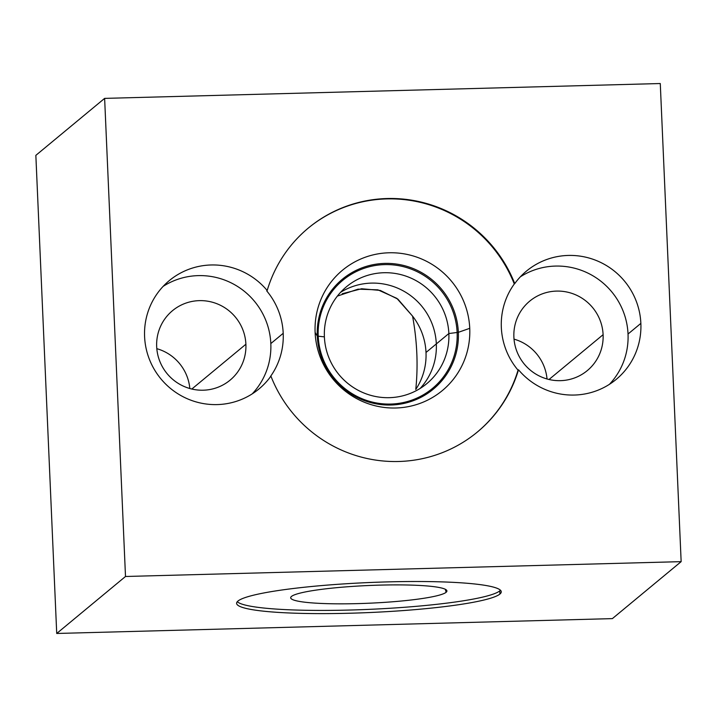<?xml version="1.0" encoding="UTF-8"?>
<svg xmlns="http://www.w3.org/2000/svg" width="717" height="717" viewBox="0 0 717 717"><rect width="100%" height="100%" fill="white"/><g stroke="black" fill="none" stroke-linecap="round" stroke-linejoin="round"><path stroke-width="1.08" d="M35.85 155.356L56.724 633.469L612.372 618.619L681.15 561.644L612.372 618.619L56.724 633.469L125.502 576.486L104.628 98.381L35.85 155.356L56.724 633.469L125.502 576.486L681.15 561.644L125.502 576.486L104.628 98.381L660.276 83.531L681.15 561.644L660.276 83.531L104.628 98.381L35.85 155.356M156.817 348.677A45.117 44.337 -129.6 0 1 189.826 388.515A45.117 44.337 -129.6 0 0 156.817 348.677M514.017 339.132A45.117 44.337 -129.6 0 1 547.026 378.97A45.117 44.337 -129.6 0 0 514.017 339.132M499.91 594.052A132.457 14.994 -2.5 0 1 350.021 613.223A132.457 14.994 -2.5 0 1 237.963 601.052A132.457 14.994 -2.5 0 1 387.852 581.89A132.457 14.994 -2.5 0 1 499.91 594.052L499.776 590.871A132.457 14.994 177.5 0 0 500.448 590.216A132.457 14.994 -2.5 0 1 499.776 590.871A132.457 14.994 -2.5 0 1 366.692 609.468A132.457 14.994 -2.5 0 1 237.291 601.706A132.457 14.994 177.5 0 0 366.692 609.468A132.457 14.994 177.5 0 0 499.776 590.871L499.91 594.052A132.457 14.994 177.5 0 0 501.273 591.776A132.457 14.994 177.5 0 0 378.092 582.186A132.457 14.994 177.5 0 0 237.963 601.052A132.457 14.994 177.5 0 0 236.61 603.338A132.457 14.994 177.5 0 0 359.782 612.927A132.457 14.994 177.5 0 0 499.91 594.052M267.181 290.51A132.457 130.162 -129.6 0 1 387.001 198.528A132.457 130.162 -129.6 0 1 514.743 283.609A70.32 69.101 -129.6 0 1 591.158 258.658A70.32 69.101 -129.6 0 1 640.864 323.385A70.32 69.101 -129.6 0 1 596.92 390.613A70.32 69.101 -129.6 0 1 518.508 369.793A132.457 130.162 -129.6 0 1 398.482 461.497A132.457 130.162 -129.6 0 1 270.918 376.129A70.32 69.101 -129.6 0 1 194.468 401.421A70.32 69.101 -129.6 0 1 144.592 336.64A70.32 69.101 -129.6 0 1 188.705 269.35A70.32 69.101 -129.6 0 1 267.181 290.51L266.724 290.887A70.32 69.101 -129.6 0 1 283.206 333.306A70.32 69.101 -129.6 0 1 270.461 376.506A70.32 69.101 50.4 0 0 283.206 333.306L270.82 343.568A70.32 69.101 -129.6 0 1 252.25 393.857A70.32 69.101 -129.6 0 0 270.82 343.568L283.206 333.306A70.32 69.101 50.4 0 0 266.724 290.887L267.181 290.51A70.32 69.101 50.4 0 0 169.257 280.634A70.32 69.101 50.4 0 0 144.592 336.64A70.32 69.101 50.4 0 0 186.178 398.249A70.32 69.101 50.4 0 0 258.989 388.937A70.32 69.101 50.4 0 0 270.918 376.129L270.461 376.506L270.918 376.129A132.457 130.162 50.4 0 0 477.397 432.01A132.457 130.162 50.4 0 0 518.508 369.793L518.05 370.178A70.32 69.101 -129.6 0 1 501.335 327.481A70.32 69.101 -129.6 0 1 514.286 283.986L514.743 283.609A132.457 130.162 50.4 0 0 308.382 228.015A132.457 130.162 50.4 0 0 267.181 290.51M308.149 228.203A132.457 130.162 -129.6 0 1 514.286 283.986A70.32 69.101 50.4 0 0 501.335 327.481A70.32 69.101 50.4 0 0 518.05 370.178A132.457 130.162 -129.6 0 1 477.163 432.199A132.457 130.162 50.4 0 0 518.05 370.178L518.508 369.793A70.32 69.101 50.4 0 0 616.199 379.392A70.32 69.101 50.4 0 0 640.864 323.385A70.32 69.101 50.4 0 0 599.278 261.786A70.32 69.101 50.4 0 0 526.466 271.089A70.32 69.101 50.4 0 0 514.743 283.609L514.286 283.986A132.457 130.162 50.4 0 0 308.149 228.203M520.372 276.807A70.32 69.101 -129.6 0 1 590.243 274.297A70.32 69.101 -129.6 0 1 628.029 334.023L640.864 323.385L628.029 334.023A70.32 69.101 -129.6 0 1 609.45 384.312A70.32 69.101 -129.6 0 0 628.029 334.023A70.32 69.101 -129.6 0 0 590.243 274.297A70.32 69.101 -129.6 0 0 520.372 276.807M469.743 328.323A78.189 76.836 -129.6 0 1 395.82 408A78.189 76.836 -129.6 0 1 315.113 332.455A78.189 76.836 -129.6 0 1 389.044 252.778A78.189 76.836 -129.6 0 1 469.743 328.323L458.351 332.321A71.333 70.096 -129.6 0 1 390.908 405.015A71.333 70.096 -129.6 0 1 317.29 336.094L315.113 332.455A78.189 76.836 50.4 0 0 395.82 408A78.189 76.836 50.4 0 0 469.743 328.323A78.189 76.836 50.4 0 0 389.044 252.778A78.189 76.836 50.4 0 0 315.113 332.455L317.29 336.094A71.333 70.096 -129.6 0 1 384.733 263.399A71.333 70.096 -129.6 0 1 458.351 332.321L469.743 328.323M337.357 296.103L358.052 289.166L377.904 289.838L396.824 298.353L412.571 316.125A62.935 61.85 -129.6 0 1 426.006 352.468A62.935 61.85 50.4 0 0 412.571 316.125C417.16 341.265 418.226 365.697 415.77 389.439A62.935 61.85 50.4 0 0 426.006 352.468L448.851 333.539A62.935 61.85 50.4 0 0 411.639 278.402A62.935 61.85 50.4 0 0 346.472 286.737A62.935 61.85 50.4 0 0 324.389 336.865A62.935 61.85 50.4 0 0 361.61 391.993A62.935 61.85 50.4 0 0 426.776 383.667A62.935 61.85 50.4 0 0 448.851 333.539L458.351 332.321A71.333 70.096 50.4 0 0 384.733 263.399A71.333 70.096 50.4 0 0 317.29 336.094L324.389 336.865A62.935 61.85 -129.6 0 1 383.891 272.729A62.935 61.85 -129.6 0 1 448.851 333.539A62.935 61.85 -129.6 0 1 389.349 397.675A62.935 61.85 -129.6 0 1 324.389 336.865L317.29 336.094A71.333 70.096 50.4 0 0 390.908 405.015A71.333 70.096 50.4 0 0 458.351 332.321L448.851 333.539L426.006 352.468A62.935 61.85 -129.6 0 1 415.77 389.439C418.226 365.697 417.16 341.265 412.571 316.125L397.872 299.123L380.27 290.43L361.628 288.745L342.242 293.737M445.338 589.302L446.117 592.305A78.189 8.855 177.5 0 0 446.879 590.745A78.189 8.855 177.5 0 0 373.261 585.332A78.189 8.855 177.5 0 0 291.487 596.436A78.189 8.855 177.5 0 0 290.699 597.566A78.189 8.855 177.5 0 0 362.452 603.472A78.189 8.855 177.5 0 0 446.117 592.305L445.338 589.302M291.487 596.436A78.189 8.855 -2.5 0 1 379.965 585.117A78.189 8.855 -2.5 0 1 446.117 592.305A78.189 8.855 -2.5 0 1 357.631 603.615A78.189 8.855 -2.5 0 1 291.487 596.436M513.883 337.071A45.117 44.337 50.4 0 0 560.452 380.664A45.117 44.337 50.4 0 0 603.105 334.687A45.117 44.337 50.4 0 0 556.535 291.093A45.117 44.337 50.4 0 0 513.883 337.071A45.117 44.337 50.4 0 0 540.564 376.586A45.117 44.337 50.4 0 0 587.277 370.617A45.117 44.337 50.4 0 0 603.105 334.687L549.025 379.49L603.105 334.687A45.117 44.337 50.4 0 0 576.423 295.162A45.117 44.337 50.4 0 0 529.711 301.14A45.117 44.337 50.4 0 0 513.883 337.071M163.171 286.352A70.32 69.101 -129.6 0 1 233.043 283.842A70.32 69.101 -129.6 0 1 270.82 343.568A70.32 69.101 -129.6 0 0 233.043 283.842A70.32 69.101 -129.6 0 0 163.171 286.352M156.673 346.616A45.117 44.337 50.4 0 0 203.243 390.209A45.117 44.337 50.4 0 0 245.895 344.232A45.117 44.337 50.4 0 0 199.335 300.638A45.117 44.337 50.4 0 0 156.673 346.616A45.117 44.337 50.4 0 0 183.355 386.131A45.117 44.337 50.4 0 0 230.076 380.162A45.117 44.337 50.4 0 0 245.895 344.232L191.824 389.035L245.895 344.232A45.117 44.337 50.4 0 0 219.223 304.707A45.117 44.337 50.4 0 0 172.501 310.685A45.117 44.337 50.4 0 0 156.673 346.616M340.548 292.348A62.935 61.85 -129.6 0 1 402.811 290.636A62.935 61.85 -129.6 0 1 436.321 343.918A62.935 61.85 -129.6 0 1 420.162 388.435M318.214 336.192A70.239 69.02 50.4 0 0 359.746 397.72A70.239 69.02 50.4 0 0 432.476 388.426A70.239 69.02 50.4 0 0 457.123 332.482A70.239 69.02 50.4 0 0 415.582 270.945A70.239 69.02 50.4 0 0 342.851 280.248A70.239 69.02 50.4 0 0 318.214 336.192"/></g></svg>
